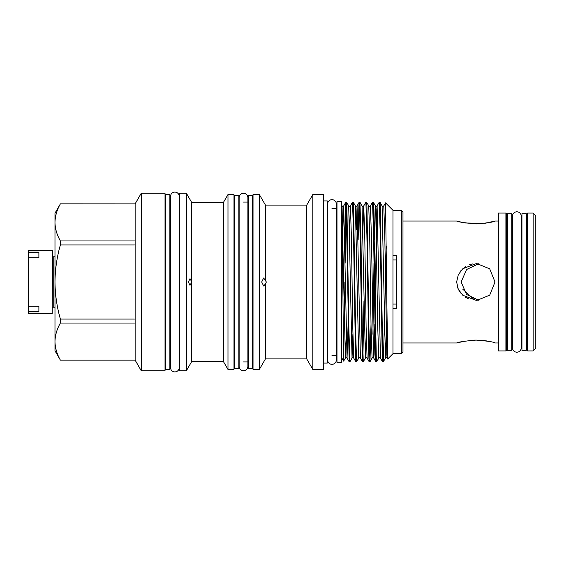 <?xml version="1.0" encoding="UTF-8"?>
<svg xmlns="http://www.w3.org/2000/svg" width="564" height="564" viewBox="0 0 564 564"><rect width="100%" height="100%" fill="white"/><g stroke="black" fill="none" stroke-linecap="round" stroke-linejoin="round"><path stroke-width="0.85" d="M516.85 211.803A4.378 4.378 0 0 0 512.472 216.174L512.472 347.826A4.378 4.378 0 0 0 516.85 352.197A4.378 4.378 0 0 0 521.221 347.826L521.221 216.174A4.378 4.378 0 0 0 516.85 211.803M331.977 199.677A4.378 4.378 0 0 0 327.606 204.048L327.606 359.952A4.378 4.378 0 0 0 331.977 364.323A4.378 4.378 0 0 0 336.356 359.952A4.378 4.378 0 0 1 336.356 359.952L336.356 204.048A4.378 4.378 0 0 0 331.977 199.677M243.507 193.311A4.378 4.378 0 0 0 239.136 197.689L239.136 366.311A4.378 4.378 0 0 0 243.507 370.689A4.378 4.378 0 0 0 247.885 366.311L247.885 197.689A4.378 4.378 0 0 0 243.507 193.311M526.282 350.293L526.282 213.707L521.94 213.707L521.94 350.293L526.282 350.293M54.983 256.782L53.213 256.782L53.213 307.218L54.983 307.218M53.213 256.782A0.67 0.67 0 0 1 52.544 256.119M53.213 307.218A0.67 0.67 0 0 0 52.544 307.881M52.544 250.606L52.212 313.725L52.544 250.606M38.888 257.79L38.888 252.545L28.2 252.559L28.2 250.606L28.531 250.275L28.531 252.136L38.888 252.136L38.888 257.79L28.531 257.79L28.531 306.21L38.888 306.21L38.888 311.864L28.531 311.864L28.531 313.725L52.212 313.725M28.531 250.275L52.212 250.275M511.752 350.293L511.752 213.707L507.41 213.707L507.41 350.293L511.752 350.293M495.009 282L489.707 295.169L476.594 300.534L462.797 295.254L458.299 289.304L456.629 282L458.306 274.689L462.818 268.725L476.594 263.466L489.7 268.824L495.009 282M498.498 221.017L495.009 221.017C493.958 222.026 487.649 222.992 476.065 223.901C464.595 222.907 458.116 221.948 456.629 221.017L402.978 221.017M465.152 341.093L456.629 342.982L402.978 342.982M456.629 342.982C458.13 342.052 464.616 341.086 476.072 340.099C487.634 341.008 493.944 341.967 495.009 342.982L498.498 342.982M533.128 350.928L533.128 213.072L527.784 213.072L527.784 350.928L533.128 350.928L535.8 348.263L535.8 215.737L533.128 213.072M505.908 213.072L498.498 213.072L498.498 350.928L505.908 350.928L505.908 213.072A0.67 0.67 0 0 1 506.578 213.735L506.578 350.265A0.67 0.67 0 0 1 505.908 350.928M478.977 300.393L466.59 294.478L461.112 282L466.604 269.507L478.977 263.607M462.783 289.212L473.429 298.948M457.08 285.849L458.215 289.12M458.285 289.269L460.64 292.991M465.561 297.334L469.058 299.096M456.629 221.017L462.684 222.456M465.589 222.984L485.054 223.309L495.009 221.017M506.578 344.082A0.67 0.67 0 0 1 507.247 343.42L507.41 343.42M506.578 219.918A0.67 0.67 0 0 0 507.247 220.58L507.247 343.42M527.114 219.918A0.67 0.67 0 0 1 526.452 220.58L526.282 220.58M527.114 344.082A0.67 0.67 0 0 0 526.452 343.42L526.282 343.42M527.784 350.928A0.67 0.67 0 0 1 527.114 350.265L527.114 213.735A0.67 0.67 0 0 1 527.784 213.072M169.87 369.667L169.87 194.333L165.527 194.333L165.527 369.667L169.87 369.667M248.188 195.419L248.188 368.581L252.524 368.581L252.524 195.419L248.188 195.419M238.833 368.581L238.833 195.419L234.49 195.419L234.49 368.581L238.833 368.581M341.333 362.589L341.333 201.411L336.99 201.411L336.99 362.589L341.333 362.589M179.253 196.469A4.378 4.378 0 0 0 174.882 192.098A4.378 4.378 0 0 0 170.504 196.469L170.504 367.531A4.378 4.378 0 0 0 174.882 371.902A4.378 4.378 0 0 0 179.253 367.531L179.253 196.469L179.253 200.777L179.719 200.777M265.454 283.939L266.363 282L263.663 277.996L261.689 282L263.663 286.004L265.454 283.939L265.454 358.894L306.717 358.894L312.808 369.448L323.327 369.448L323.327 194.552L312.808 194.552L312.808 369.448M401.307 210.28L402.978 211.951L402.978 352.049L401.307 353.72L401.307 210.28L392.96 210.28L392.96 353.72L401.307 353.72M392.96 308.719L396.302 308.719L396.302 255.28L392.96 255.28M379.255 202.18L379.981 202.201L380.284 206.086L382.293 328.918L383.294 361.82L382.568 361.799L382.258 357.914L380.256 235.082L379.255 202.18L377.104 205.881L376.794 209.582L375.194 300.838M386.284 334.269L385.438 358.119L383.316 361.799L384.373 324.173M344.294 324.173L344.886 282M348.115 324.173L347.043 358.119L349.172 361.799L346.19 206.086L345.852 202.18L345.52 206.086L344.78 239.827M346.204 334.269L345.365 358.119C345.626 357.569 346.183 357.569 347.043 358.119L343.709 205.881L345.831 202.201L346.557 202.18L346.888 206.086L348.897 328.918L349.899 361.82L352.042 358.119L348.707 205.881C348.961 206.431 349.525 206.431 350.385 205.881L349.546 229.731M352.535 202.18L353.261 202.201L353.572 206.086L355.574 328.918L356.575 361.82L355.849 361.799L355.539 357.914L353.536 235.082L352.535 202.18L350.385 205.881L351.414 237.247L352.754 326.753L353.727 358.119L355.849 361.799M356.575 361.82L358.725 358.119L355.383 205.881C355.644 206.431 356.201 206.431 357.068 205.881L356.222 229.731M363.97 300.838L362.906 357.491M358.725 358.119C358.979 357.569 359.543 357.569 360.403 358.119L357.068 205.881L359.19 202.201L359.938 202.201L360.918 235.082L362.25 328.918L363.258 361.82L362.525 361.799L362.222 357.914L359.55 206.086L359.212 202.18L358.88 206.086L358.14 239.827M363.258 361.82L365.401 358.119L362.06 205.881C362.321 206.431 362.885 206.431 363.745 205.881L362.906 229.731M365.895 202.18L366.621 202.201L366.931 206.086L368.934 328.918L369.935 361.82L369.209 361.799L368.898 357.914L366.896 235.082L365.895 202.18L363.745 205.881L364.774 237.247L366.106 326.753L367.086 358.119L369.209 361.799M366.621 202.201L368.743 205.881L369.716 237.247L371.056 326.753L372.085 358.119L369.963 361.799L371.013 324.173M376.611 361.82L375.885 361.799L375.575 357.914L373.572 235.082L372.55 202.201L373.297 202.201L373.608 206.086L376.28 357.914L376.611 361.82L378.761 358.119L377.732 326.753L375.73 209.582L375.42 205.881L375.06 209.582L374.348 239.827M345.14 263.162L346.204 206.509M323.327 200.911L327.303 200.911L327.303 363.089L323.327 363.089M265.454 280.061L265.454 205.106L306.717 205.106L306.717 358.894M259.355 369.448L253.032 369.448L253.032 194.552L259.355 194.552L259.355 369.448L265.454 358.894M227.983 282L227.983 369.448L233.989 369.448L233.989 194.552L227.983 194.552L227.983 282M191.711 281.796L190.012 278.658L188.362 282L190.012 285.342L191.725 282L191.711 202.483L223.4 202.483L223.4 361.517L227.983 369.448M191.711 282.204L191.711 361.517L223.4 361.517M186.388 370.738L179.719 370.738L179.719 193.262L186.388 193.262L186.388 370.738L191.711 361.517M141.247 282L141.247 370.738L165.026 370.738L165.026 193.262L141.247 193.262L141.247 282M135.134 323.045L60.383 323.045C56.908 329.115 55.11 335.298 54.983 341.58L54.983 350.801L60.383 360.149L135.134 360.149L135.134 244.931L60.383 244.931L60.383 240.955L135.134 240.955L135.134 244.931M392.96 210.28L385.536 202.857L387.637 359.021L392.96 353.72M386.284 246.651L385.367 273.561M384.859 240.313L384.852 239.827M343.631 361.115L345.365 358.119L341.967 205.775L341.664 357.724L343.624 361.115L342.785 282C342.496 238.339 342.207 200.706 341.904 206.142M521.94 220.58L521.221 220.58M512.472 220.58L511.752 220.58M521.94 343.42L521.221 343.42M512.472 343.42L511.752 343.42M135.134 360.114L60.383 360.114C56.915 354.065 55.11 347.882 54.983 341.58L54.983 213.199L60.383 203.851L135.134 203.886L60.383 203.851M135.134 319.069L60.383 319.069L60.383 323.045M60.383 203.886C56.908 209.956 55.11 216.139 54.983 222.42C55.11 228.723 56.915 234.899 60.383 240.955M60.383 244.931C56.901 257.121 55.103 269.479 54.983 282C55.124 294.662 56.922 307.02 60.383 319.069M135.134 203.886L135.134 240.955M396.302 304.031L392.96 304.031M392.96 259.969L396.302 259.969M472.329 263.917L468.832 264.995M465.519 266.694L460.802 270.805M486.612 340.931L483.411 340.48M476.432 340.099L474.282 340.141M474.261 340.141L468.903 340.557M28.2 252.559L28.531 257.79M28.531 306.21L28.214 311.455L38.888 311.455L38.888 306.21M28.2 306.153L28.2 257.847M28.531 313.725L28.2 311.441M28.531 252.136L28.214 252.545M28.214 311.455L28.531 311.864M526.452 343.42L526.452 220.58M387.44 355.313L387.123 358.119L386.812 354.418L384.81 237.247L383.781 205.881L385.522 202.864M378.761 358.119C379.022 357.569 379.579 357.569 380.446 358.119L377.104 205.881C376.237 206.431 375.68 206.431 375.42 205.881L373.297 202.201M374.834 324.173L374.122 354.418L373.763 358.119L373.46 354.418L371.45 237.247L370.421 205.881L372.55 202.201M342.024 205.881C342.285 206.431 342.841 206.431 343.709 205.881L342.863 229.731M387.637 359.021L387.123 358.119C386.262 357.569 385.698 357.569 385.438 358.119L382.103 205.881C382.357 206.431 382.921 206.431 383.781 205.881M373.988 263.162L372.924 334.269M366.24 334.269L365.401 358.119C365.662 357.569 366.219 357.569 367.086 358.119M352.888 334.269L352.042 358.119C352.303 357.569 352.86 357.569 353.727 358.119M247.885 366.311L247.885 361.933M247.885 202.067L247.885 197.689M349.194 361.82L349.899 361.82M135.134 360.149L141.247 370.738M179.253 367.531L179.253 363.223L179.719 363.223M331.977 355.574L336.99 355.574M233.989 361.933L234.49 361.933M243.507 361.933L248.188 361.933M252.524 361.933L253.032 361.933M169.87 363.223L170.504 363.223M165.026 363.223L165.527 363.223M165.026 200.777L165.527 200.777M169.87 200.777L170.504 200.777M252.524 202.067L253.032 202.067M243.507 202.067L248.188 202.067M233.989 202.067L234.49 202.067M331.977 208.426L336.99 208.426M135.134 203.851L141.247 193.262M191.711 202.483L186.388 193.262M223.4 202.483L227.983 194.552M265.454 205.106L259.355 194.552M306.717 205.106L312.808 194.552M380.446 358.119L382.568 361.799M372.085 358.119C372.339 357.569 372.903 357.569 373.763 358.119L375.885 361.799M360.403 358.119L362.525 361.799M368.743 205.881C369.004 206.431 369.561 206.431 370.421 205.881M346.585 202.201L348.707 205.881M353.261 202.201L355.383 205.881M359.938 202.201L362.06 205.881M379.981 202.201L382.103 205.881"/></g></svg>
